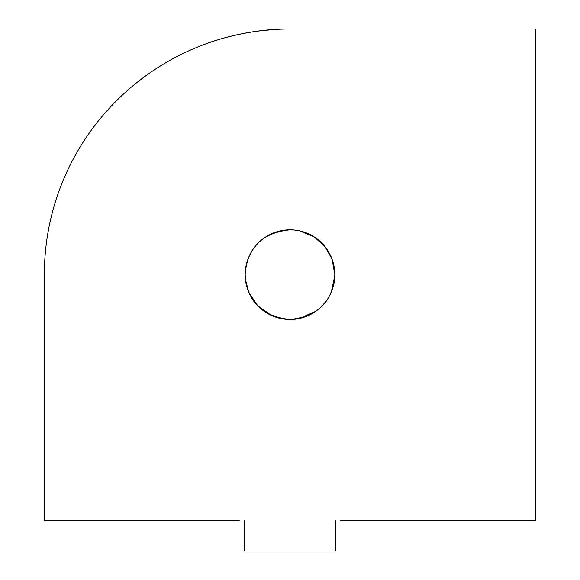 <?xml version="1.0" encoding="UTF-8"?>
<svg xmlns="http://www.w3.org/2000/svg" width="580" height="580" viewBox="0 0 580 580"><rect width="100%" height="100%" fill="white"/><g stroke="black" fill="none" stroke-linecap="round" stroke-linejoin="round"><path stroke-width="0.87" d="M340.663 520.296L535.644 520.296L535.644 29L290 29C244.477 28.478 204.718 44.232 205.559 43.971C204.733 44.254 244.281 28.492 290 29A245.644 245.644 0 0 0 44.355 274.644L44.355 520.296L239.337 520.296M257.621 31.146L273.216 29.573M294.763 230.071L299.432 230.818L314.055 236.821L324.938 246.558L332.021 259.028L334.834 274.644C332.913 301.535 317.97 316.477 290 319.478C262.022 316.477 247.073 301.535 245.166 274.644A44.834 44.834 0 0 0 290 319.478A44.834 44.834 0 0 0 334.834 274.644A44.834 44.834 0 0 0 290 229.818A44.834 44.834 0 0 0 245.166 274.644C247.094 247.747 262.037 232.805 290 229.818L280.56 230.818M290.051 319.478L294.763 319.225M299.439 318.471L315.861 311.264M322.241 305.798L327.374 299.403M331.26 292.182L334.82 275.609M245.427 279.43L248.755 292.211M248.769 292.248L257.81 305.849L271.81 315.621M280.495 230.833L271.795 233.682M252.271 250.437L248.733 257.121M245.427 269.881L245.166 274.644M290 229.818L294.785 230.071M331.252 257.099L327.337 249.835M322.219 243.477L315.803 237.981M335.443 520.296L335.443 551L244.557 551L244.557 520.296"/></g></svg>

